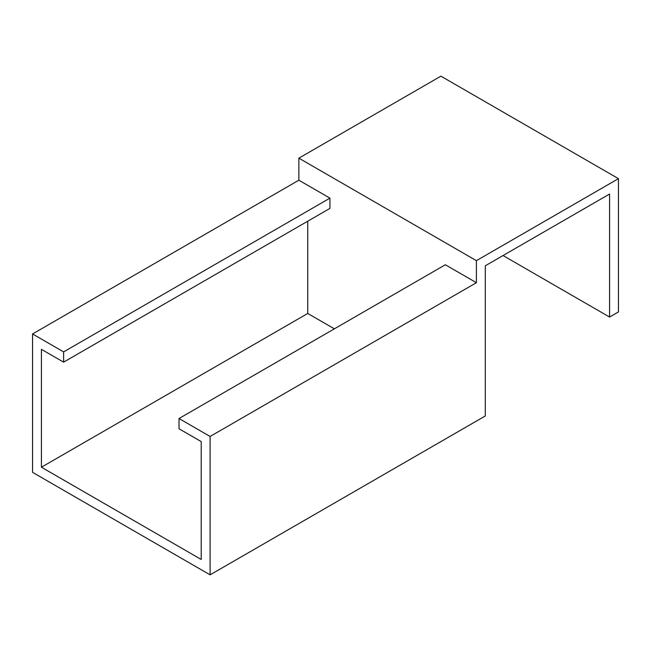 <?xml version="1.0" encoding="UTF-8"?>
<svg xmlns="http://www.w3.org/2000/svg" width="651" height="651" viewBox="0 0 651 651"><rect width="100%" height="100%" fill="white"/><g stroke="black" fill="none" stroke-linecap="round" stroke-linejoin="round"><path stroke-width="0.98" d="M445.341 264.762L476.41 282.705L210.094 436.463L179.025 418.52L445.341 264.762M179.025 418.52L179.025 428.773L201.216 441.59L201.216 559.469L41.428 467.215L307.744 313.457L334.378 328.828M307.744 221.202L307.744 313.457M41.428 467.215L41.428 349.335L63.619 362.143L329.935 208.385L329.935 198.14L298.866 180.197L32.55 333.955L32.55 472.341L210.094 574.841L210.094 436.463M63.619 362.143L63.619 351.898L329.935 198.14M210.094 574.841L485.288 415.965L485.288 265.787L609.572 194.039L609.572 317.045L618.45 311.919L618.45 178.659L440.906 76.159L298.866 158.16L476.41 260.669L476.41 282.705M298.866 158.16L298.866 180.197M63.619 351.898L32.55 333.955M609.572 317.045L503.044 255.542M618.45 178.659L476.41 260.669"/></g></svg>

